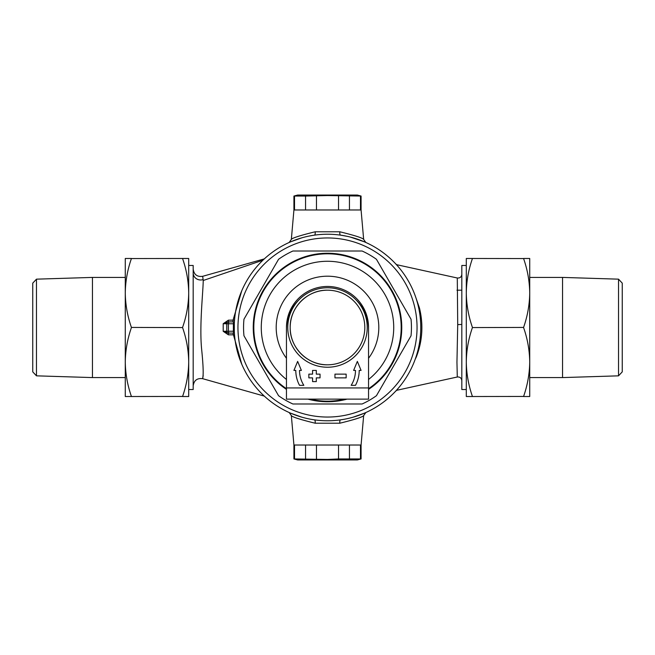 <?xml version="1.0" encoding="UTF-8"?>
<svg xmlns="http://www.w3.org/2000/svg" width="655" height="655" viewBox="0 0 655 655"><rect width="100%" height="100%" fill="white"/><g stroke="black" fill="none" stroke-linecap="round" stroke-linejoin="round"><path stroke-width="0.98" d="M396.414 390.364L457.288 377.002L456.953 362.272L457.714 324.626L457.288 277.998C459.941 278.211 461.456 277 461.816 274.355M230.683 321.9L234.392 321.9L228.325 321.9L223.199 323.693L228.415 320.164L228.325 321.9M234.392 321.908A1.867 1.056 -90 0 0 233.377 323.767L234.302 323.767L234.302 331.233L233.377 331.233L233.377 323.767L228.382 323.767L228.382 331.233L233.377 331.233A1.867 1.056 -90 0 0 234.392 333.092L228.325 333.1L223.199 331.307L223.199 323.693L226.761 323.767A1.867 1.867 0 0 1 228.628 321.9M316.463 196.05L316.463 209.977L305.558 209.977L305.558 196.05L327.5 195.55L361.077 196.05L357.352 195.051L297.648 195.051L293.923 196.05L294.521 196.05L294.521 209.977L293.923 209.977L361.077 209.977L363.656 239.394L365.793 242.448M293.923 196.05L293.923 209.977L291.344 239.394C292.318 237.978 300.268 235.44 315.186 231.78L339.814 231.78C354.699 235.432 362.641 237.97 363.656 239.394M291.344 415.606L293.923 445.023L361.077 445.023L363.656 415.606C362.682 417.022 354.732 419.56 339.814 423.22L315.186 423.22C300.301 419.568 292.359 417.03 291.344 415.606L289.207 412.552M466.294 265.471L461.816 265.471L461.816 389.529L466.294 389.529M415.172 295.651L419.413 307.842C423.539 324.61 422.491 341.026 416.277 357.081L415.172 359.349M193.184 269.131C193.995 274.633 197.155 277.032 202.673 276.312L203.23 280.487C203.107 292.286 199.325 325.232 201.601 348.894C202.976 362.436 203.451 371.467 203.025 375.97C202.51 379.753 202.567 379.572 203.197 375.43M188.706 265.471L193.184 265.471L193.184 389.529L188.706 389.529M314.253 235.17L315.325 235.022M312.795 235.391L315.088 235.055M315.137 419.953L313.982 419.79M320.811 234.465L322.62 234.351M319.861 234.539L323.357 234.318M234.384 322.014L234.351 322.678M241.785 364.286L232.959 333.1M228.325 333.1L228.415 334.836L223.199 331.307L226.761 331.233L226.761 323.767L228.382 323.767A1.867 1.056 -90 0 1 229.438 321.9M228.415 320.164L233.049 320.148L241.785 290.714M290.771 413.24L302.012 417.227M301.988 237.781L290.771 241.76A3.733 3.545 -113.2 0 0 290.779 241.76M339.863 235.047L343.032 235.53M335.139 420.461L331.643 420.682M334.189 420.535L332.38 420.649M342.205 419.609L339.912 419.945M343.212 419.446L339.675 419.978M353.012 417.219L364.229 413.24A3.733 3.545 66.8 0 0 364.221 413.24M364.229 241.76L350.245 237.044M347.125 236.316L340.584 235.145A3.733 1.244 -81.9 0 1 339.814 231.78M457.288 377.002C459.941 376.789 461.456 378 461.816 380.645L461.816 367.373M346.446 418.832L345.537 419.012M343.105 419.462L342.254 419.601M337.8 420.207L337.366 420.248M308.554 236.168L312.746 235.399M317.2 234.793L317.634 234.752M232.959 321.9L233.049 320.148L234.515 320.172M234.515 334.828L228.415 334.836M340.584 419.855A3.733 1.244 -98.1 0 0 339.814 423.22M315.186 423.22A3.733 1.244 98.1 0 0 314.416 419.855M314.416 235.145A3.733 1.244 81.9 0 0 315.186 231.78M228.628 333.1A1.867 1.867 0 0 1 226.761 331.233L228.382 331.233A1.867 1.056 -90 0 0 229.438 333.1M307.956 399.132A74.252 74.252 0 0 0 347.044 399.132M368.544 389.381A74.252 74.252 0 0 0 327.5 253.248A74.252 74.252 0 0 0 286.456 389.381M327.5 403.988L362.1 403.988A83.946 83.946 0 0 0 376.437 395.71L411.037 335.778A83.946 83.946 0 0 0 411.037 319.222L376.437 259.29A83.946 83.946 0 0 0 362.1 251.012L292.9 251.012A83.946 83.946 0 0 0 278.563 259.29L243.963 319.222A83.946 83.946 0 0 0 243.963 335.778L278.563 395.71A83.946 83.946 0 0 0 292.9 403.988L327.5 403.988M327.5 234.228A93.272 93.272 0 0 1 420.772 327.5A93.272 93.272 0 0 1 327.5 420.772A93.272 93.272 0 0 1 234.228 327.5A93.272 93.272 0 0 1 327.5 234.228A93.272 93.272 0 0 0 234.228 327.5A93.272 93.272 0 0 0 327.5 420.772M286.472 328.433A41.044 41.044 0 0 1 327.5 286.456A41.044 41.044 0 0 1 368.528 328.433M368.544 379.474A66.229 66.229 0 0 0 327.5 261.271A66.229 66.229 0 0 0 286.456 379.474A66.229 66.229 0 0 1 327.5 261.271M294.128 251.012L292.9 251.012M361.077 458.95L360.479 458.95L360.479 445.023L361.077 445.023L361.077 458.95L357.352 459.949L297.648 459.949L293.923 458.95L294.521 458.95L294.521 445.023L293.923 445.023L293.923 458.95M327.5 459.45L338.537 458.95L327.5 459.45L294.521 458.95M360.479 458.95L338.537 458.95L338.537 445.023L349.442 445.023L349.442 458.95M305.558 458.95L305.558 445.023L316.463 445.023L316.463 458.95M327.5 290.19A37.31 37.31 0 0 0 290.19 327.5C289.674 347.437 307.563 365.326 327.5 364.81A37.31 37.31 0 0 0 364.81 327.5A37.31 37.31 0 0 0 327.5 290.19C307.563 289.674 289.674 307.563 290.19 327.5A37.31 37.31 0 0 0 327.5 364.81M327.5 367.234A39.734 39.734 0 0 0 367.234 327.5A39.734 39.734 0 0 0 327.5 287.766A39.734 39.734 0 0 0 287.766 327.5A39.734 39.734 0 0 0 327.5 367.234M36.475 375.839L32.75 371.868L32.75 283.132L36.475 279.161L36.475 375.839L92.445 377.583L92.445 277.417L125.277 277.417L125.277 276.942L125.277 292.99C125.441 304.731 127.488 316.209 131.418 327.426L182.565 327.574L131.418 327.426M131.418 327.574C127.488 338.823 125.441 350.302 125.277 362.01L125.277 378.058L125.277 377.583L92.445 377.583M36.475 279.161L92.445 277.417M131.418 396.521L182.565 396.447L125.277 396.521L125.277 362.01C125.441 373.751 127.488 385.23 131.418 396.447M131.418 258.553L182.565 258.479L131.418 258.553C127.488 269.794 125.441 281.273 125.277 292.99L125.277 362.01M182.565 396.447C186.503 385.206 188.55 373.727 188.706 362.01L188.706 396.521L182.565 396.521M125.277 292.99L125.277 258.479L131.418 258.479M182.565 258.479L188.706 258.479L188.706 292.99C188.542 281.249 186.495 269.77 182.565 258.553M182.565 327.426C186.503 316.177 188.55 304.698 188.706 292.99L188.706 362.01C188.542 350.269 186.495 338.791 182.565 327.574M334.959 374.136L334.959 377.869L346.151 377.869L346.151 374.136L334.959 374.136M312.574 370.411L312.574 374.136L308.849 374.136L308.849 377.869L312.574 377.869L312.574 381.603L316.308 381.603L316.308 377.869L320.041 377.869L320.041 374.136L316.308 374.136L316.308 370.411L312.574 370.411M368.544 387.94L368.544 399.132L286.456 399.132L286.456 387.94L368.544 387.94L368.544 329.367A41.044 41.044 0 0 0 356.336 300.162M298.664 300.162A41.044 41.044 0 0 0 286.456 329.367L286.456 387.94M351.17 385.328L355.485 385.328A31.71 31.71 0 0 0 359.21 370.411L361.077 370.411L357.352 361.396L353.618 370.411L355.485 370.411A27.985 27.985 0 0 1 351.17 385.328M299.515 370.411A27.985 27.985 0 0 0 303.83 385.328L299.515 385.328A31.71 31.71 0 0 1 295.79 370.411L293.923 370.411L297.648 361.396L301.382 370.411L299.515 370.411M361.077 196.05L361.077 209.977L360.479 209.977L360.479 196.05M349.442 196.05L349.442 209.977L338.537 209.977L338.537 196.05M294.521 196.05L305.558 196.05M523.582 396.447L472.435 396.521L523.582 396.447C527.512 385.206 529.559 373.727 529.723 362.01L529.723 378.058L529.723 377.583L562.555 377.583L562.555 277.417L529.723 277.417L529.723 276.942L529.723 292.99C529.559 281.249 527.512 269.77 523.582 258.553L472.435 258.479L523.582 258.553M523.582 327.426L472.435 327.574L523.582 327.426C527.512 316.177 529.559 304.698 529.723 292.99L529.723 258.479L523.582 258.479M472.435 258.553C468.497 269.794 466.45 281.273 466.294 292.99L466.294 258.479L472.435 258.479M523.582 327.574C527.512 338.791 529.559 350.269 529.723 362.01L529.723 396.521L523.582 396.521M472.435 396.521L466.294 396.521L466.294 362.01C466.458 373.751 468.505 385.23 472.435 396.447M472.435 327.574C468.497 338.823 466.45 350.302 466.294 362.01L466.294 292.99C466.458 304.731 468.505 316.209 472.435 327.426M529.723 362.01L529.723 292.99M618.525 279.161L622.25 283.132L622.25 371.868L618.525 375.839L618.525 279.161L562.555 277.417M618.525 375.839L562.555 377.583M457.714 324.626L461.816 324.43M203.107 279.587A7.459 7.058 0 0 1 193.184 272.922M203.23 280.487L262.901 260.215M327.5 417.047A89.547 89.547 0 0 0 417.047 327.5A89.547 89.547 0 0 0 327.5 237.953A89.547 89.547 0 0 0 237.953 327.5A89.547 89.547 0 0 0 327.5 417.047M344.767 399.132A73.688 73.688 0 0 1 310.233 399.132M286.456 388.702A73.688 73.688 0 0 1 327.5 253.812A73.688 73.688 0 0 1 368.544 388.702M368.544 358.277A51.303 51.303 0 0 0 327.5 276.197A51.303 51.303 0 0 0 286.456 358.277M456.961 290.19L461.816 290.19M193.184 385.869C193.995 380.367 197.155 377.968 202.673 378.688L264.301 396.103M202.673 276.312L264.301 258.897M457.288 277.998L396.414 264.636M395.563 391.272L396.693 390.298M395.563 263.728L396.693 264.702M363.656 415.606L365.834 412.535M291.344 239.394L289.166 242.465"/></g></svg>

